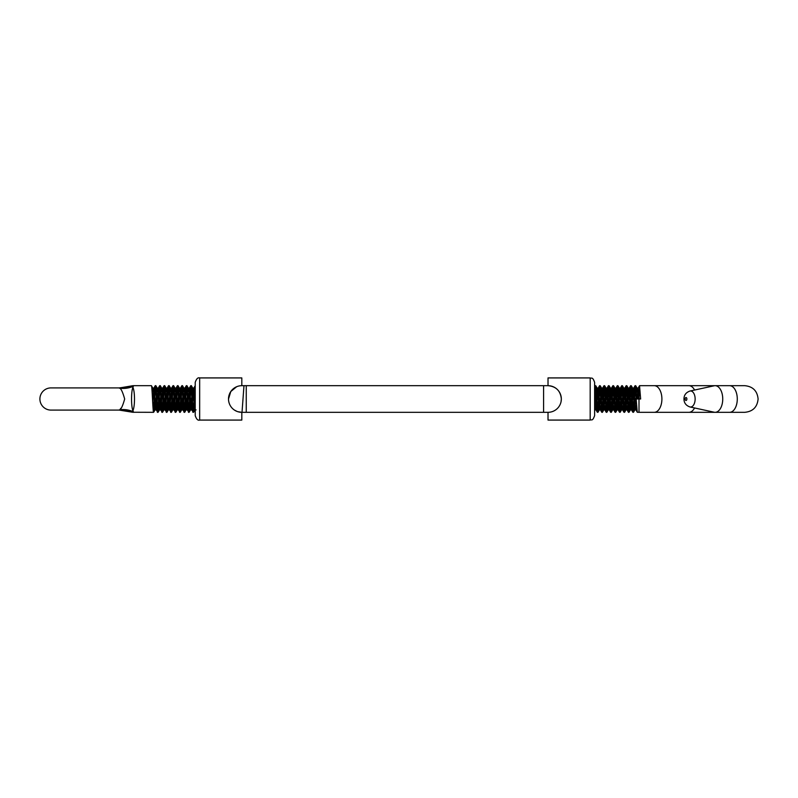 <?xml version="1.0" encoding="UTF-8"?>
<svg xmlns="http://www.w3.org/2000/svg" width="798" height="798" viewBox="0 0 798 798"><rect width="100%" height="100%" fill="white"/><g stroke="black" fill="none" stroke-linecap="round" stroke-linejoin="round"><path stroke-width="1.2" d="M195.221 382.362L195.221 415.638C196.448 419.219 197.924 420.696 199.66 420.077L199.66 377.923C197.924 377.304 196.448 378.781 195.221 382.362M236.637 386.731L230.792 391.539L228.507 399A13.317 13.317 0 0 0 241.814 412.317L237.714 411.668M199.66 377.923L241.814 377.923L241.814 385.683A13.317 13.317 0 0 0 228.507 399A13.317 13.317 0 0 0 241.814 412.317L241.814 420.077L199.66 420.077M590.181 377.923C591.488 378.821 592.405 376.177 594.62 382.362L594.62 415.638C592.405 421.823 591.488 419.179 590.181 420.077L590.181 377.923L548.017 377.923L548.017 385.683L543.588 385.683L543.588 412.317L246.253 412.317L246.253 385.683L241.814 385.683L548.017 385.683C556.116 386.441 560.555 390.88 561.333 399L561.064 401.673M594.62 415.638L594.62 410.092M548.017 412.317A13.317 13.317 0 0 0 561.333 399A13.317 13.317 0 0 0 548.017 385.683A13.317 13.317 0 0 1 561.333 399A13.317 13.317 0 0 1 548.017 412.317L543.588 412.317L548.017 412.317L548.017 420.077L590.181 420.077M237.126 411.459L234.462 410.092A13.317 13.317 0 0 0 236.637 411.269A13.317 13.317 0 0 1 234.462 410.092M246.253 412.317L241.814 412.317L246.253 412.317M119.221 387.908L50.992 387.908A11.092 11.092 0 0 0 39.9 399A11.092 11.092 0 0 0 50.992 410.092L119.171 410.082L132.538 412.247L132.538 411.509L121.705 410.421L132.538 411.509L132.907 410.641L133.276 411.569A4.439 4.19 180 0 1 132.538 411.509L127.042 411.12M120.977 408.167L120.269 409.015M132.907 410.641L133.226 411.359A4.439 3.99 145 0 1 132.538 411.369A35.501 28.419 71.8 0 0 119.66 409.813L118.832 410.052L119.66 409.813C121.097 409.364 122.772 405.753 124.668 399C122.772 392.257 121.106 388.646 119.66 388.187L118.832 387.948L119.66 388.187A35.501 28.419 108.2 0 0 132.538 386.631L132.538 386.631A4.439 3.99 35 0 1 133.226 386.641L132.907 387.359C135.022 391.728 135.022 406.292 132.907 410.641C131.101 406.631 131.111 391.339 132.907 387.359L133.226 386.641M132.538 385.753A4.439 4.439 0 0 1 133.276 385.683L133.276 386.431A4.439 4.19 0 0 0 132.538 386.491L132.538 385.753L121.705 387.579L132.538 386.491M123.84 387.269L119.311 387.908M155.56 386.701L153.615 412.317C152.877 413.135 152.139 384.865 151.401 385.683L133.276 385.683M156.268 396.616L155.002 409.913L153.336 391.289L152.857 388.157L151.401 385.683M153.615 412.317L132.538 412.247M242.373 412.317L241.814 412.317M195.221 389.584L193.555 412.317C192.817 413.135 192.079 384.865 191.34 385.683L190.722 385.743L190.223 389.584L188.837 411.299M195.221 409.085L194.941 409.913L194.393 406.711L192.797 388.157L191.34 385.683M193.555 412.317L191.54 409.843L189.395 388.087L188.138 401.384M193.006 412.317C192.258 413.135 191.52 384.865 190.782 385.683M191.061 386.701L189.116 412.317C188.378 413.135 187.64 384.865 186.902 385.683L186.283 385.743L185.794 389.584L184.408 411.299M191.769 396.616L190.503 409.913L188.837 391.289L188.358 388.157L186.902 385.683M189.116 412.317L187.101 409.843L184.956 388.087L183.7 401.384M188.567 412.317C187.829 413.135 187.081 384.865 186.343 385.683M186.622 386.701L184.677 412.317C183.939 413.135 183.201 384.865 182.463 385.683L181.844 385.743L181.355 389.584L179.969 411.299M187.331 396.616L186.064 409.913L184.408 391.289L183.929 388.157L182.463 385.683M184.677 412.317L182.662 409.843L180.518 388.087L179.261 401.384M184.129 412.317C183.39 413.135 182.642 384.865 181.904 385.683M182.183 386.701L180.248 412.317C179.5 413.135 178.762 384.865 178.024 385.683L177.405 385.743L176.917 389.584L175.53 411.299M182.892 396.616L181.635 409.913L179.969 391.289L179.49 388.157L178.024 385.683M180.248 412.317L178.223 409.843L176.079 388.087L174.822 401.384M179.69 412.317C178.952 413.135 178.213 384.865 177.465 385.683M177.745 386.701L175.809 412.317C175.061 413.135 174.323 384.865 173.585 385.683L172.967 385.743L172.478 389.584L171.091 411.299M178.453 396.616L177.196 409.913L175.53 391.289L175.051 388.157L173.585 385.683M175.809 412.317L173.784 409.843L171.65 388.087L170.383 401.384M175.251 412.317C174.513 413.135 173.774 384.865 173.036 385.683M173.306 386.701L171.371 412.317C170.632 413.135 169.884 384.865 169.146 385.683L168.538 385.743L168.039 389.584L166.652 411.299M174.014 396.616L172.757 409.913L171.091 391.289L170.612 388.157L169.146 385.683M171.371 412.317L169.356 409.843L167.211 388.087L165.944 401.384M170.812 412.317C170.074 413.135 169.336 384.865 168.597 385.683M168.867 386.701L166.932 412.317C166.193 413.135 165.455 384.865 164.707 385.683L164.099 385.743L163.6 389.584L162.213 411.299M169.575 396.616L168.318 409.913L166.652 391.289L166.174 388.157L164.707 385.683M166.932 412.317L164.917 409.843L162.772 388.087L161.505 401.384M166.373 412.317C165.635 413.135 164.897 384.865 164.159 385.683M164.438 386.701L162.493 412.317C161.755 413.135 161.016 384.865 160.278 385.683L159.66 385.743L159.161 389.584L157.775 411.299M165.146 396.616L163.879 409.913L162.213 391.289L161.735 388.157L160.278 385.683M162.493 412.317L160.478 409.843L158.333 388.087L157.066 401.384M161.934 412.317C161.196 413.135 160.458 384.865 159.72 385.683M159.999 386.701L158.054 412.317C157.316 413.135 156.578 384.865 155.839 385.683L155.221 385.743L154.722 389.584L153.336 411.299M160.707 396.616L159.44 409.913L157.775 391.289L157.296 388.157L155.839 385.683M158.054 412.317L156.039 409.843L153.894 388.087L152.627 401.384M157.495 412.317C156.757 413.135 156.019 384.865 155.281 385.683M243.979 385.743L242.093 411.299M195.221 385.683L193.276 411.299M132.907 387.359L132.538 386.631M195.221 403.18L193.834 388.087L192.567 401.384M187.819 405.613L187.181 409.913L186.064 409.913M183.39 405.613L182.742 409.913L181.635 409.913M178.952 405.613L178.303 409.913L177.196 409.913M174.513 405.613L173.864 409.913L172.757 409.913M170.074 405.613L169.425 409.913L168.318 409.913M165.635 405.613L164.987 409.913L163.879 409.913M161.196 405.613L160.478 409.843M156.757 405.613L156.039 409.843M192.797 388.157L192.079 392.387M188.358 388.157L187.64 392.387M183.929 388.157L183.201 392.387M179.49 388.157L178.762 392.387M175.051 388.157L174.323 392.387M170.612 388.157L169.884 392.387M166.174 388.157L165.455 392.387M161.735 388.157L161.016 392.387M157.296 388.157L156.578 392.387M152.857 388.157L152.139 392.387M633.173 411.299L635.048 385.743L637.273 412.257L638.999 412.317L638.999 399L640.634 399L639.547 385.683L638.999 399L636.774 399L635.727 385.743L637.123 388.157L638.161 399M637.053 399L638.091 388.157L639.547 385.683L729.651 385.683A13.317 7.641 90 0 1 737.282 399A13.317 7.641 90 0 1 729.651 412.317L744.783 412.317C752.873 411.529 757.312 407.09 758.1 399C757.312 390.91 752.873 386.471 744.783 385.683L715.108 385.683A13.317 7.641 90 0 1 722.739 399A13.317 7.641 90 0 1 715.108 412.317A13.317 7.641 90 0 1 714.16 412.207L689.961 406.96A8.02 4.598 90 0 0 695.138 399A8.02 4.598 90 0 0 689.961 391.04L714.16 385.793A13.317 7.641 90 0 1 715.108 385.683M594.62 389.584L595.168 385.683L596.834 408.416L597.333 412.257L597.941 412.317L599.887 386.701M597.672 411.299L599.547 385.743L601.832 412.317L602.44 412.257L602.939 408.416L604.325 386.701M595.168 385.683L595.787 385.743L596.286 389.584L597.941 412.317M602.101 411.299L603.986 385.743L606.271 412.317L606.879 412.257L607.378 408.416L608.764 386.701M599.607 385.683L600.226 385.743L600.714 389.584L602.38 412.317M606.54 411.299L608.485 385.683L610.151 408.416L610.64 412.257L611.318 412.257L613.203 386.701M604.046 385.683L604.665 385.743L605.153 389.584L606.819 412.317M610.979 411.299L612.864 385.743L615.138 412.317L615.757 412.257L616.255 408.416L617.642 386.701M608.485 385.683L609.103 385.743L609.592 389.584L611.258 412.317M615.418 411.299L617.363 385.683L619.029 408.416L619.517 412.257L620.196 412.257L622.071 386.701M612.924 385.683L613.542 385.743L614.031 389.584L615.697 412.317M619.856 411.299L621.732 385.743L624.016 412.317L624.635 412.257L625.123 408.416L626.51 386.701M617.363 385.683L617.971 385.743L618.47 389.584L620.136 412.317M624.295 411.299L626.171 385.743L628.455 412.317L629.073 412.257L629.562 408.416L630.949 386.701M621.802 385.683L622.41 385.743L622.909 389.584L624.575 412.317M628.734 411.299L630.669 385.683L632.335 408.416L632.834 412.257L633.512 412.257L635.388 386.701M626.24 385.683L626.849 385.743L627.348 389.584L629.014 412.317M630.669 385.683L631.288 385.743L631.787 389.584L633.442 412.317M594.62 399L595.448 386.701M635.108 385.683L635.727 385.743M638.44 399L638.999 389.584M594.62 394.82L595.926 409.843L596.655 405.613M596.964 401.384L598.221 388.087L600.365 409.843L601.084 405.613M601.393 401.384L602.66 388.087L604.804 409.843L605.522 405.613M605.832 401.384L607.098 388.087L609.243 409.843L609.961 405.613M610.27 401.384L611.537 388.087L613.682 409.843L614.4 405.613M614.709 401.384L615.976 388.087L618.121 409.843L618.839 405.613M619.148 401.384L620.415 388.087L622.55 409.843L623.278 405.613M623.587 401.384L624.844 388.087L626.989 409.843L627.717 405.613M628.026 401.384L629.283 388.087L631.427 409.843L632.156 405.613M632.465 401.384L633.722 388.087L635.866 409.843L636.595 405.613M638.091 388.157L639.268 399M594.62 409.085L594.969 409.843L595.448 406.711L596.156 396.616M596.465 392.387L597.183 388.157L599.328 409.913L600.595 396.616M600.904 392.387L601.622 388.157L603.767 409.913L605.034 396.616M605.343 392.387L606.061 388.157L608.206 409.913L609.473 396.616M609.782 392.387L610.5 388.157L612.645 409.913L613.911 396.616M614.221 392.387L614.939 388.157L617.083 409.913L618.34 396.616M618.659 392.387L619.378 388.157L621.522 409.913L622.779 396.616M623.088 392.387L623.817 388.157L625.961 409.913L627.218 396.616M627.527 392.387L628.255 388.157L630.4 409.913L631.657 396.616M631.966 392.387L632.694 388.157L634.829 409.913L636.096 396.616M636.405 392.387L637.123 388.157M241.814 385.683A13.317 13.317 0 0 0 228.507 399M133.276 411.569L133.276 412.317M638.999 412.317L688.923 412.317A13.317 7.641 -90 0 0 694.569 407.958M654.27 412.317A13.317 7.641 -90 0 0 661.901 399A13.317 7.641 -90 0 0 654.27 385.683M685.183 399A1.466 0.838 -90 0 0 686.031 400.466A1.466 0.838 -90 0 0 686.869 399A1.466 0.838 -90 0 0 686.031 397.534A1.466 0.838 -90 0 0 685.183 399M694.569 390.042A13.317 7.641 -90 0 0 688.923 385.683M195.161 385.743L193.754 388.157M190.722 385.743L189.326 388.157M186.283 385.743L184.887 388.157M181.844 385.743L180.448 388.157M177.405 385.743L176.009 388.157M172.967 385.743L171.57 388.157M168.538 385.743L167.131 388.157M164.099 385.743L162.692 388.157M159.66 385.743L158.253 388.157M155.221 385.743L153.815 388.157M196.049 409.913L194.941 409.913M193.834 388.087L192.727 388.087M191.62 409.913L190.503 409.913M189.395 388.087L188.288 388.087M184.956 388.087L183.849 388.087M180.518 388.087L179.41 388.087M176.079 388.087L174.971 388.087M171.65 388.087L170.533 388.087M167.211 388.087L166.094 388.087M162.772 388.087L161.665 388.087M160.548 409.913L159.44 409.913M158.333 388.087L157.226 388.087M156.109 409.913L155.002 409.913M153.894 388.087L152.787 388.087M195.021 409.843L193.615 412.257M190.582 409.843L189.176 412.257M186.143 409.843L184.747 412.257M181.705 409.843L180.308 412.257M177.266 409.843L175.869 412.257M172.827 409.843L171.43 412.257M168.388 409.843L166.991 412.257M163.959 409.843L162.553 412.257M159.52 409.843L158.114 412.257M155.081 409.843L153.675 412.257M688.923 412.317L729.651 412.317M689.961 391.04C685.991 392.436 683.996 395.09 683.976 399C683.996 402.91 685.991 405.564 689.961 406.96M544.136 412.317L544.695 412.317M637.273 412.257L635.866 409.843M635.048 385.743L633.652 388.157M632.834 412.257L631.427 409.843M630.61 385.743L629.213 388.157M628.395 412.257L626.989 409.843M626.171 385.743L624.774 388.157M623.956 412.257L622.55 409.843M621.732 385.743L620.335 388.157M619.517 412.257L618.121 409.843M617.303 385.743L615.896 388.157M615.078 412.257L613.682 409.843M612.864 385.743L611.458 388.157M610.64 412.257L609.243 409.843M608.425 385.743L607.019 388.157M606.201 412.257L604.804 409.843M603.986 385.743L602.59 388.157M601.772 412.257L600.365 409.843M599.547 385.743L598.151 388.157M597.333 412.257L595.926 409.843M595.109 385.743L594.62 386.591M594.62 410.451L594.969 409.843M595.787 385.743L597.183 388.157M598.001 412.257L599.408 409.843M600.226 385.743L601.622 388.157M602.44 412.257L603.847 409.843M604.665 385.743L606.061 388.157M606.879 412.257L608.285 409.843M609.103 385.743L610.5 388.157M611.318 412.257L612.724 409.843M613.542 385.743L614.939 388.157M615.757 412.257L617.153 409.843M617.971 385.743L619.378 388.157M620.196 412.257L621.592 409.843M622.41 385.743L623.817 388.157M624.635 412.257L626.031 409.843M626.849 385.743L628.255 388.157M629.073 412.257L630.47 409.843M631.288 385.743L632.694 388.157M633.512 412.257L634.909 409.843M594.899 409.913L596.006 409.913M597.113 388.087L598.221 388.087M599.328 409.913L600.445 409.913M601.552 388.087L602.66 388.087M603.767 409.913L604.874 409.913M605.991 388.087L607.098 388.087M608.206 409.913L609.313 409.913M610.43 388.087L611.537 388.087M612.645 409.913L613.752 409.913M614.859 388.087L615.976 388.087M617.083 409.913L618.191 409.913M619.298 388.087L620.415 388.087M621.522 409.913L622.63 409.913M623.737 388.087L624.844 388.087M625.961 409.913L627.068 409.913M628.176 388.087L629.283 388.087M630.4 409.913L631.507 409.913M632.615 388.087L633.722 388.087M634.829 409.913L635.946 409.913M637.053 388.087L638.161 388.087"/></g></svg>
